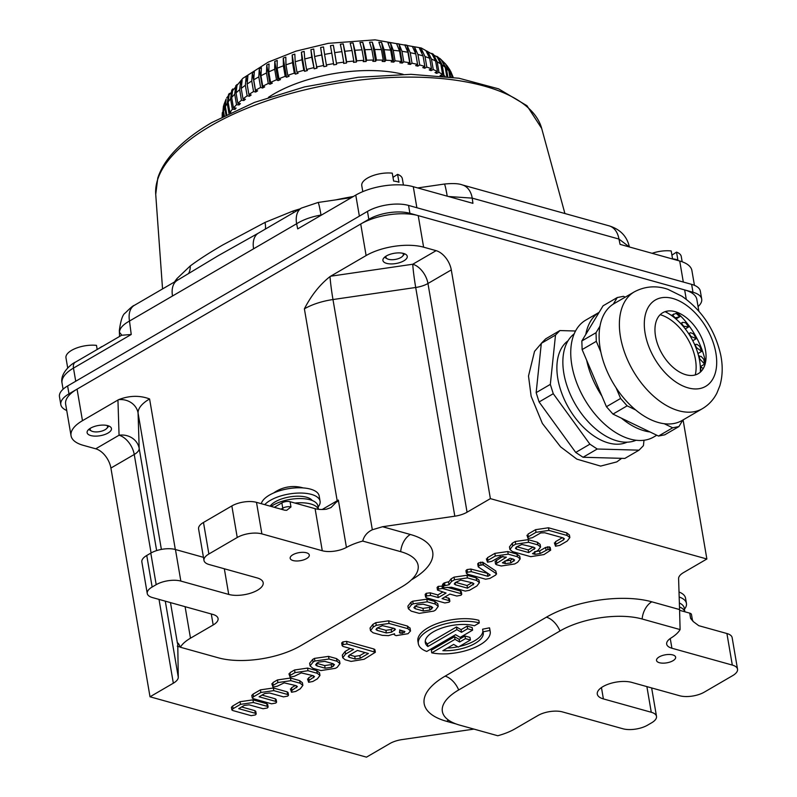 <?xml version="1.0" encoding="UTF-8"?>
<svg xmlns="http://www.w3.org/2000/svg" width="797" height="797" viewBox="0 0 797 797"><rect width="100%" height="100%" fill="white"/><g stroke="black" fill="none" stroke-linecap="round" stroke-linejoin="round"><path stroke-width="1.2" d="M306.427 552.769A9.703 4.075 -9.7 0 1 309.296 555.031A9.703 4.075 -9.7 0 1 303.777 559.833A9.703 4.075 -9.7 0 1 293.057 560.55A9.703 4.075 -9.7 0 1 290.178 558.298A9.703 4.075 -9.7 0 1 295.697 553.487A9.703 4.075 -9.7 0 1 306.427 552.769M672.778 654.925A9.703 4.075 -9.7 0 1 675.647 657.186A9.703 4.075 -9.7 0 1 670.128 661.998A9.703 4.075 -9.7 0 1 659.408 662.715A9.703 4.075 -9.7 0 1 656.529 660.454A9.703 4.075 -9.7 0 1 662.048 655.642A9.703 4.075 -9.7 0 1 672.778 654.925M90.778 435.56A12.344 5.19 170.3 0 0 104.427 434.644A12.344 5.19 170.3 0 0 111.45 428.527A12.344 5.19 170.3 0 0 107.794 425.658A12.344 5.19 170.3 0 0 94.136 426.564A12.344 5.19 170.3 0 0 87.112 432.691A12.344 5.19 170.3 0 0 90.778 435.56M386.575 263.359A12.344 5.19 170.3 0 0 400.233 262.442A12.344 5.19 170.3 0 0 407.257 256.325A12.344 5.19 170.3 0 0 403.591 253.456A12.344 5.19 170.3 0 0 389.942 254.363A12.344 5.19 170.3 0 0 382.919 260.489A12.344 5.19 170.3 0 0 386.575 263.359M77.07 389.135L82.47 420.686A41.155 17.295 170.3 0 0 71.043 435.74L65.653 404.199A41.155 17.295 -9.7 0 1 77.07 389.135L360.722 224.007A41.155 17.295 -9.7 0 1 418.226 215.628L684.663 289.919A41.155 17.295 -9.7 0 1 696.857 299.503L698.849 311.139M436.108 250.656L423.615 247.17A41.155 17.295 170.3 0 0 366.112 255.558L330.625 276.22L412.776 264.235L436.108 250.656A17.634 10.64 -120.2 0 1 451.291 269.914L490.384 498.633L467.062 512.212A17.634 7.412 -9.7 0 1 454.808 516.197L382.57 526.727L410.345 534.478A75.416 31.691 -9.7 0 1 411.77 579.628L411.441 579.817M683.089 419.909L706.869 558.996L490.384 498.633M203.484 522.453L208.874 553.995A17.634 7.412 170.3 0 0 203.982 560.45L198.583 528.909A17.634 7.412 -9.7 0 1 203.484 522.453L231.847 505.936A17.634 7.412 -9.7 0 1 256.495 502.349L284.668 510.2L286.701 510.309L290.975 506.952L290.078 501.702L315.094 508.675A17.634 7.412 170.3 0 0 326.451 509.203L330.994 507.569L338.346 500.098L346.426 547.419A17.634 7.412 -9.7 0 1 322.277 550.737L315.094 508.675M146.748 555.479L152.147 587.02A17.634 7.412 170.3 0 0 147.246 593.476L141.856 561.935A17.634 7.412 -9.7 0 1 146.748 555.479L150.802 553.118A17.634 7.412 -9.7 0 1 175.45 549.522L203.444 557.332M467.152 626.133L472.153 627.528L472.601 630.158L460.188 637.381L455.565 634.691L426.774 651.458A36.443 15.322 170.3 0 1 418.345 643.737L417.897 641.107A36.443 15.322 170.3 0 1 438.559 623.065A36.443 15.322 170.3 0 1 478.838 620.315L479.286 622.945L474.444 625.775A29.389 12.354 170.3 0 0 441.966 627.996A29.389 12.354 170.3 0 0 425.299 642.551A29.389 12.354 170.3 0 0 427.879 646.516L427.431 643.886L456.462 626.98L461.074 629.67L467.152 626.133L467.6 628.763L472.601 630.158M425.239 641.206A29.389 12.354 170.3 0 0 427.431 643.886M231.867 709.928L231.419 707.298L232.654 706.022L240.046 701.719L252.948 699.866L266.776 703.721L267.672 704.418L268.121 707.049L267.344 707.975L263.11 708.742L249.182 704.857L244.33 705.385L238.711 708.653L255.309 713.285L254.861 710.655L255.757 711.372L256.206 714.002L255.429 714.909L251.214 715.676L232.764 710.535L231.867 709.928L233.103 708.653L232.654 706.022M241.621 706.969L254.861 710.655M252.26 698.052L251.812 695.422L253.047 694.147L260.44 689.853L273.341 688L287.169 691.856L288.066 692.543L288.514 695.173L287.727 696.11L283.503 696.867L269.575 692.991L264.714 693.52L259.105 696.787L275.692 701.41L275.244 698.79L276.151 699.497L276.599 702.127L275.822 703.044L271.608 703.811L253.157 698.66L252.26 698.052L253.496 696.777L253.047 694.147M262.014 695.094L275.244 698.79M272.534 684.444L272.953 682.561L277.456 679.941L290.447 678.038L299.662 680.608L302.422 682.77L302.87 685.39L300.27 688.807L295.767 691.427L291.543 692.254L290.417 688.937M291.094 689.624L291.543 687.731L295.418 685.47M289.64 674.481L290.058 672.608L294.561 669.988L307.552 668.085L316.768 670.656L319.517 672.807L319.976 675.438L317.375 678.855L312.872 681.465L308.648 682.292L307.522 678.984M308.2 679.662L308.648 677.769L312.524 675.507M310.083 665.923L309.635 663.303L312.673 659.438L314.446 658.402L328.553 656.379L336.543 658.611L339.532 660.952L339.98 663.582L337.261 667.268L335.487 668.304L320.972 670.566L312.982 668.334L310.083 665.923L313.131 662.068L314.895 661.032L329.002 659.009L336.992 661.241L339.98 663.582M370.495 630.656L373.295 627.04L376.254 625.316L389.066 623.443L407.895 628.694L410.515 630.965L408.034 633.705L396.099 635.657L394.226 634.701L394.555 633.745L388.508 635.637L382.271 635.339L373.096 632.788L370.495 630.656L370.047 628.026L372.847 624.41L375.795 622.686L388.617 620.823L407.446 626.063L410.066 628.335M408.343 608.729L407.895 606.099L410.933 602.233L412.707 601.207L426.813 599.185L434.803 601.416L437.792 603.757L438.24 606.387L435.521 610.074L433.747 611.1L419.232 613.361L411.242 611.14L408.343 608.729L411.382 604.863L413.155 603.837L427.262 601.815L435.252 604.036L438.24 606.387M466.733 571.439L465.936 570.642L467.032 569.576L470.858 569.048L487.903 573.412M467.48 572.206L471.306 571.678L487.894 576.311L490.205 574.966L478.419 566.996L479.007 565.501L483.052 564.804L496.192 573.581L495.774 574.996L489.876 578.423L485.632 579.21L467.181 574.069L465.936 570.642L466.384 573.272L467.48 572.206L467.032 569.576M477.971 564.376L478.559 562.871L482.603 562.174L495.744 570.951L496.581 574.039L495.744 570.951M495.555 564.047L506.384 557.193L500.207 556.575L491.729 561.367L487.515 562.184L487.913 560.311L495.306 556.007L508.207 554.164L517.422 556.734L520.192 558.896L517.671 562.244L514.713 563.967L501.233 566L496.481 564.684L495.555 564.047L495.106 561.417L502.947 556.306M487.067 559.554L487.465 557.681L494.857 553.377L507.759 551.534L516.974 554.104L519.744 556.266L520.192 558.896M527.644 535.923L528.062 534.05L535.564 529.686L548.466 527.773L566.687 532.854L569.407 534.966L569.855 537.596L567.235 541.024L559.743 545.387L555.519 546.204L554.383 542.887M555.071 543.574L555.509 541.681L562.373 537.686M473.966 729.106L402.077 739.586A17.634 7.412 -9.7 0 0 389.823 743.571L366.49 757.15L150.015 696.787L173.338 683.198L159.021 599.404M456.153 723.985L446.539 721.305A75.416 31.691 -9.7 0 1 445.115 676.155L546.413 617.177A75.416 31.691 -9.7 0 1 651.797 601.805L679.572 609.556L678.596 578.602A17.634 7.412 -9.7 0 1 683.537 572.585L706.869 558.996M165.288 601.157L178.279 677.181L177.741 643.059M178.279 677.181A17.634 7.412 -9.7 0 1 173.338 683.198M534.558 551.703L539.659 550.916L545.616 547.449L549.412 546.872L550.229 547.549L550.677 550.179L543.962 554.573L530.732 556.675L512.511 551.594L509.921 549.502L512.75 545.855L515.699 544.142L528.6 542.289L537.816 544.859L540.585 547.011L538.025 550.398L532.476 553.626L535.006 554.333L540.107 553.546L548.037 549.402L550.677 550.179M509.921 549.502L509.472 546.872L512.292 543.225L515.251 541.512L528.152 539.659L537.367 542.229L540.137 544.381L540.585 547.011M443.75 587.748L442.544 584.34L443.301 585.118L442.544 584.34L444.577 582.806L448.432 581.8L449.1 584.729L451.54 581.491L454.509 579.758L467.421 577.905L476.646 580.475L479.425 582.647L476.885 585.984L469.493 590.288L465.239 591.085L451.441 587.23L443.75 587.748L442.993 586.971L444.068 585.845L449.1 584.729M448.651 582.099L451.092 578.861L454.061 577.138L466.972 575.275L476.198 577.845L478.977 580.017L479.425 582.647M444.965 596.943L449.408 598.657L449.867 601.287L449.07 602.183L444.846 602.95L426.405 597.81L425.608 597.013L425.16 594.383L426.256 593.317L430.141 592.809L437.812 594.951L442.704 592.101M425.957 595.18L425.16 594.383L425.618 597.112L426.704 595.947L426.256 593.317M426.704 595.947L430.589 595.439L438.26 597.581L446.061 593.038L437.523 590.099L437.075 587.469L438.161 586.383L442.843 586.094M447.227 587.319L460.417 590.995L461.304 591.693L461.762 594.323L460.975 595.249L456.82 596.036L449.857 594.094L442.056 598.637L449.02 600.579L448.572 597.949M342.73 657.754L345.589 654.068L353.629 649.386L342.979 646.417L342.132 645.61L343.228 644.544L347.024 644.006L375.347 652.265L364.119 659.268L351.088 661.4L345.181 659.757L342.73 657.754L342.282 655.124L345.141 651.438L350.272 648.449M342.132 645.61L341.684 642.99L342.78 641.914L346.565 641.376L373.913 648.997L374.889 649.635L375.347 652.265M465.438 638.626L459.62 642.013L459.172 639.383L464.99 635.996L465.438 638.626L470.429 640.021L458.275 647.094L453.662 644.404L442.863 650.691A29.389 12.354 170.3 0 0 483.241 632.649A29.389 12.354 170.3 0 0 483.042 631.832L482.583 629.202L489.488 627.817A36.443 15.322 170.3 0 1 489.747 628.833L490.195 631.453A36.443 15.322 170.3 0 0 489.946 630.447L489.488 627.817M459.172 639.383L454.549 636.693L431.316 650.222L431.765 652.853A36.443 15.322 170.3 0 0 471.027 648.977A36.443 15.322 170.3 0 0 490.195 631.453M464.99 635.996L469.981 637.391L470.429 640.021M447.386 648.061A29.389 12.354 170.3 0 0 457.767 646.805M459.361 646.467A29.389 12.354 170.3 0 0 482.872 630.855M322.197 509.482L337.181 500.755L304.384 308.837C311.268 295.398 319.826 284.639 330.048 276.559L330.625 276.22M82.47 420.686L118.524 399.695C129.353 395.491 139.704 395.242 149.587 398.948L175.32 549.492M185.093 606.676L190.483 638.188L213.178 624.978L211.295 613.989M670.247 638.517L671.911 648.23A17.634 7.412 -9.7 0 1 666.681 644.125A17.634 7.412 -9.7 0 1 671.104 637.959A41.155 17.295 170.3 0 0 680.1 629.58L642.133 619A58.789 24.707 170.3 0 0 559.982 630.975L458.683 689.953A58.789 24.707 170.3 0 0 443.829 715.317A58.789 24.707 170.3 0 0 459.799 725.15L497.756 735.741A41.155 17.295 170.3 0 0 515.201 728.737L537.895 715.527A17.634 7.412 -9.7 0 1 562.543 711.93L622.905 728.767A17.634 7.412 170.3 0 0 647.553 725.17L651.597 722.819A17.634 7.412 170.3 0 0 656.499 716.364A17.634 7.412 170.3 0 0 651.269 712.259L646.885 686.606M693.181 621.511L690.63 618.402A5.878 2.471 -9.7 0 1 692.374 619.767L693.181 621.511L698.74 625.675L726.914 633.525A17.634 7.412 -9.7 0 1 732.144 637.63L737.534 669.181A17.634 7.412 170.3 0 0 732.313 665.077L726.914 633.525M256.495 502.349L261.884 533.89L322.277 550.737M261.884 533.89A17.634 7.412 170.3 0 0 237.237 537.487L231.847 505.936M208.874 553.995L237.237 537.487M203.982 560.45A17.634 7.412 170.3 0 0 209.203 564.555L257.082 577.905A20.573 8.647 170.3 0 1 263.179 582.697A20.573 8.647 170.3 0 1 251.473 592.898A20.573 8.647 170.3 0 1 228.719 594.423L180.839 581.073A17.634 7.412 170.3 0 0 156.192 584.669L150.802 553.118M152.147 587.02L156.192 584.669M147.246 593.476A17.634 7.412 170.3 0 0 152.476 597.581L212.839 614.417A17.634 7.412 -9.7 0 1 218.069 618.522A17.634 7.412 -9.7 0 1 213.178 624.978M190.483 638.188A41.155 17.295 170.3 0 0 180.371 647.234L218.338 657.814A58.789 24.707 170.3 0 0 300.489 645.839L401.788 586.861A58.789 24.707 170.3 0 0 418.007 569.466A58.789 24.707 170.3 0 0 400.682 551.663A17.634 11.955 105.6 0 1 410.345 534.478M346.426 547.419A41.155 17.295 170.3 0 1 362.715 541.073L400.682 551.663M737.534 669.181A17.634 7.412 170.3 0 1 732.642 675.637L704.279 692.145A17.634 7.412 170.3 0 1 679.632 695.741L631.762 682.391A20.573 8.647 170.3 0 0 608.998 683.916A20.573 8.647 170.3 0 0 597.292 694.117A20.573 8.647 170.3 0 0 603.389 698.909L651.269 712.259M671.911 648.23L732.313 665.077M151.081 552.959L134.245 454.479L110.913 468.058L150.015 696.787M110.913 468.058A17.634 10.64 59.8 0 0 95.73 448.801L83.247 445.324A41.155 17.295 170.3 0 1 71.043 435.74M679.602 610.323L689.734 613.142A5.878 2.471 -9.7 0 1 691.477 614.517L692.374 619.767M679.572 609.556L680.1 629.58M362.715 541.073C364.099 535.913 367.307 532.147 372.329 529.766L382.57 526.727M274.288 507.31L281.859 502.897A5.878 2.471 -9.7 0 1 290.078 501.702M170.478 602.602L177.422 643.229C177.831 642.432 178.817 643.767 180.371 647.234M555.519 546.204L555.957 544.311L563.529 539.908L564.356 538.762L563.1 537.885L544.74 532.775L540.745 532.924L532.336 537.726L528.102 538.553L526.947 535.245M528.102 538.553L528.062 534.05M563.529 539.908L563.19 537.915M555.957 544.311L555.509 541.681M528.511 536.68L536.012 532.316L548.914 530.404L567.135 535.484L566.687 532.854M567.135 535.484L569.855 537.596M548.914 530.404L548.466 527.773M536.012 532.316L535.564 529.686M516.615 549.203L528.68 552.57L535.106 548.167L533.781 547.27L521.886 544.471L516.506 546.931L515.44 548.346L516.615 549.203L516.257 547.101M537.816 544.859L537.367 542.229M528.6 542.289L528.152 539.659M515.699 544.142L515.251 541.512M512.75 545.855L512.292 543.225M549.86 549.502L549.412 546.872M548.037 549.402L547.589 546.772M546.065 550.079L545.616 547.449M540.107 553.546L539.659 550.916M535.006 554.333L534.667 552.351M516.815 546.752L528.232 549.94L533.123 547.091M528.68 552.57L528.232 549.94M534.299 549.302L533.96 547.33M487.515 562.184L486.359 558.856M513.138 559.076L510.19 558.249L502.379 562.792L505.338 563.609L510.887 562.921L514.623 560.032L513.138 559.076M496.79 562.782L496.342 560.152M517.422 556.734L516.974 554.104M508.207 554.164L507.759 551.534M495.306 556.007L494.857 553.377M487.913 560.311L487.465 557.681M505.338 563.609L504.939 561.297M504.89 560.988L510.439 560.291L512.73 558.956M510.887 562.921L510.439 560.291M513.906 561.168L513.567 559.215M483.52 565.033L483.072 562.403M483.052 564.804L482.603 562.174M481.039 564.784L480.591 562.154M479.007 565.501L478.559 562.871M478.419 566.996L477.802 563.589M487.894 576.311L487.445 573.681M471.306 571.678L470.858 569.048M455.446 584.809L467.51 588.176L473.926 583.773L472.611 582.886L460.716 580.086L455.336 582.547L454.27 583.952L455.446 584.809L455.087 582.707M444.068 585.845L443.62 583.215M476.646 580.475L476.198 577.845M467.421 577.905L466.972 575.275M454.509 579.758L454.061 577.138M451.54 581.491L451.092 578.861M455.645 582.368L467.062 585.546L471.954 582.697M467.51 588.176L467.062 585.546M473.119 584.908L472.79 582.936M437.523 590.099L438.619 589.013L442.425 588.485L460.865 593.626L460.417 590.995M460.865 593.626L461.762 594.323M442.425 588.485L441.966 585.855M438.619 589.013L438.161 586.383M438.26 597.581L437.812 594.951M430.589 595.439L430.141 592.809M449.02 600.579L449.867 601.287M415.287 608.729L423.406 610.99L429.932 610.054L432.721 607.543L431.207 606.447L423.087 604.186L416.97 604.883L413.872 607.673L415.287 608.729L414.838 606.138M435.252 604.036L434.803 601.416M427.262 601.815L426.813 599.185M413.155 603.837L412.707 601.207M411.382 604.863L410.933 602.233M414.888 606.109L422.958 608.36L429.483 607.424L431.177 606.437M423.406 610.99L422.958 608.36M429.932 610.054L429.483 607.424M431.735 608.998L431.307 606.477M377.12 630.367L386.356 632.948L391.616 632.17L395.442 629.281L394.156 628.405L382.43 625.645L377.061 628.116L375.965 629.53L377.12 630.367L376.772 628.305M394.226 634.701L394.555 633.745M410.037 627.936L410.515 630.965M404.916 631.642L399.596 629.919L400.154 630.248L399.486 632.639L402.286 633.316L404.926 631.692M399.606 631.652L399.466 632.539M407.895 628.694L407.446 626.063M389.066 623.443L388.617 620.823M376.254 625.316L375.795 622.686M373.295 627.04L372.847 624.41M377.37 627.936L385.907 630.317L391.168 629.54L393.459 628.205M386.356 632.948L385.907 630.317M391.616 632.17L391.168 629.54M394.625 630.417L394.296 628.444M400.224 633.276L399.845 631.055M399.775 630.646L402.136 630.626M402.286 633.316L401.827 630.686M404.248 632.629L403.999 631.144M357.435 650.442L349.315 655.164L348.219 656.579L349.285 657.366L355.193 659.009L360.294 658.222L368.403 653.5L357.435 650.442M345.589 654.068L345.141 651.438M374.361 651.627L373.913 648.997M347.024 644.006L346.565 641.376M343.228 644.544L342.78 641.914M349.285 657.366L348.947 655.403M349.664 654.965L354.745 656.389L359.836 655.592L365.046 652.564M355.193 659.009L354.745 656.389M360.294 658.222L359.836 655.592M317.027 665.923L325.146 668.195L331.672 667.258L334.471 664.748L332.947 663.652L324.827 661.38L318.71 662.088L316.907 663.134L315.612 664.877L317.027 665.923L316.588 663.343M336.992 661.241L336.543 658.611M329.002 659.009L328.553 656.379M314.895 661.032L314.446 658.402M313.131 662.068L312.673 659.438M316.628 663.313L324.698 665.565L331.223 664.628L332.917 663.642M325.146 668.195L324.698 665.565M331.672 667.258L331.223 664.628M333.485 666.202L333.056 663.682M308.648 682.292L309.097 680.399L314.486 676.593L313.181 675.697L301.286 672.897L294.322 676.284L290.088 677.111L288.932 673.804M290.088 677.111L290.058 672.608M313.659 677.739L313.321 675.736M309.097 680.399L308.648 677.769M290.507 675.228L295.01 672.618L308.001 670.715L317.216 673.286L316.768 670.656M317.216 673.286L319.976 675.438M308.001 670.715L307.552 668.085M295.01 672.618L294.561 669.988M291.543 692.254L291.991 690.361L297.381 686.556L296.076 685.649L284.18 682.85L277.226 686.237L272.982 687.074L271.827 683.766M272.982 687.074L272.953 682.561M296.554 687.701L296.215 685.699M291.991 690.361L291.543 687.731M273.401 685.191L277.904 682.571L290.895 680.668L300.11 683.238L299.662 680.608M300.11 683.238L302.87 685.39M290.895 680.668L290.447 678.038M277.904 682.571L277.456 679.941M275.692 701.41L276.599 702.127M253.496 696.777L260.888 692.473L273.789 690.63L287.617 694.486L287.169 691.856M287.617 694.486L288.514 695.173M273.789 690.63L273.341 688M260.888 692.473L260.44 689.853M255.309 713.285L256.206 714.002M233.103 708.653L240.495 704.349L253.396 702.496L267.234 706.351L266.776 703.721M267.234 706.351L268.121 707.049M253.396 702.496L252.948 699.866M240.495 704.349L240.046 701.719M427.879 646.516L456.91 629.61L461.523 632.3L461.074 629.67M461.523 632.3L467.6 628.763M456.91 629.61L456.462 626.98M479.286 622.945A36.443 15.322 170.3 0 0 439.017 625.695A36.443 15.322 170.3 0 0 418.345 643.737M483.042 631.832L489.946 630.447M459.62 642.013L455.007 639.324L454.549 636.693M455.007 639.324L431.765 652.853M66.729 410.495A29.389 12.354 -9.7 0 1 60.811 404.607A29.389 12.354 -9.7 0 1 68.97 393.857L368.822 219.295A29.389 12.354 -9.7 0 1 409.897 213.307L692.982 292.25A29.389 12.354 -9.7 0 1 701.699 299.084A29.389 12.354 -9.7 0 1 698.072 306.596M60.811 404.607L59.466 396.727A29.389 12.354 -9.7 0 1 67.615 385.967L367.477 211.404A29.389 12.354 -9.7 0 1 408.552 205.417L691.637 284.36A29.389 12.354 -9.7 0 1 700.354 291.204L701.699 299.084M90.37 428.268A8.817 3.706 170.3 0 0 91.416 430.988A8.817 3.706 170.3 0 0 93.229 431.635A8.817 3.706 170.3 0 0 106.828 428.358A8.817 3.706 170.3 0 0 106.918 425.439M67.705 367.955L65.972 357.833A20.573 8.647 170.3 0 1 75.486 348.448A20.573 8.647 170.3 0 1 96.477 345.37L97.174 349.485M102.046 346.645A20.573 8.647 170.3 0 0 101.807 346.556L98.529 348.688M386.176 256.066A8.817 3.706 170.3 0 0 387.222 258.786A8.817 3.706 170.3 0 0 389.026 259.433A8.817 3.706 170.3 0 0 402.624 256.156A8.817 3.706 170.3 0 0 402.714 253.237M403.421 185.043L402.336 178.697A20.573 8.647 170.3 0 0 397.613 174.354L398.958 182.244A20.573 8.647 170.3 0 0 396.488 181.517A20.573 8.647 170.3 0 0 393.628 181.058L392.273 173.168A20.573 8.647 170.3 0 0 371.292 176.247A20.573 8.647 170.3 0 0 361.768 185.631L362.794 191.629M397.613 174.354L392.991 177.362M682.162 261.785L681.256 256.475A20.573 8.647 170.3 0 0 676.533 252.131L677.888 260.021A20.573 8.647 170.3 0 0 675.408 259.304A20.573 8.647 170.3 0 0 672.548 258.836L671.204 250.955A20.573 8.647 170.3 0 0 652.125 253.307M676.533 252.131L671.921 255.15M679.183 597.003A29.389 12.354 -9.7 0 1 686.436 603.389A29.389 12.354 -9.7 0 1 684.444 609.197M679.024 592.012A29.389 12.354 -9.7 0 1 685.54 598.139L686.436 603.389M679.492 606.945A26.45 11.118 -9.7 0 1 684.852 611.787L684.254 608.091A26.45 11.118 -9.7 0 0 679.373 602.99M264.734 504.64A29.389 12.354 -9.7 0 1 294.601 493.283A29.389 12.354 -9.7 0 1 320.085 501.233A29.389 12.354 -9.7 0 1 318.093 507.031M261.316 503.694A29.389 12.354 -9.7 0 1 293.695 488.023A29.389 12.354 -9.7 0 1 319.189 495.973L320.085 501.233M294.96 503.056A26.45 11.118 -9.7 0 1 295.687 502.987A26.45 11.118 -9.7 0 1 318.401 509.293M271.119 506.424A26.45 11.118 -9.7 0 1 294.97 498.783A26.45 11.118 -9.7 0 1 317.903 505.936L318.481 509.303M270.143 506.155A22.336 9.385 170.3 0 1 291.044 496.69A22.336 9.385 170.3 0 1 312.035 500.227L312.075 500.436M176.984 280.524A17.634 14.575 37.5 0 0 176.954 278.601L190.244 265.939C199.16 259.344 210 252.35 222.752 244.968L265.002 222.423L293.087 210.996A17.634 4.872 -107.3 0 1 293.296 212.809M320.394 215.688L321.012 215.051C311.478 216.714 303.348 219.613 296.614 223.748L253.595 248.794A23.512 14.187 -120.2 0 1 258.417 233.123L218.149 255.737L177.332 280.315A23.512 14.187 -120.2 0 0 177.332 280.325L134.314 305.371A23.512 14.187 -120.2 0 0 129.493 321.042C122.877 324.678 119.55 328.444 119.5 332.359L121.811 335.138L75.287 362.227A8.817 5.32 59.8 0 0 73.473 368.104L75.725 381.245L359.367 216.126L355.771 195.096A41.155 17.295 -9.7 0 1 413.284 186.707L416.871 207.738L683.308 282.038L679.721 261.008A41.155 17.295 -9.7 0 1 691.916 270.582L694.436 285.316M253.595 248.794L172.511 295.996A23.512 14.187 -120.2 0 1 177.332 280.325M321.012 215.051A23.512 1.245 -98.3 0 0 318.063 202.468L301.435 208.077A23.512 14.187 -120.2 0 0 296.614 223.748L297.719 228.888L355.771 195.096M629.381 246.97L618.96 239.06L472.232 198.134L472.93 203.345L413.284 186.707M629.261 246.383C626.781 236.081 620.056 229.237 609.067 225.84L609.067 225.84A23.512 15.94 -74.4 0 1 618.96 239.06L620.066 244.37L679.721 261.008M609.067 225.84L462.34 184.924A23.512 15.94 -74.4 0 1 472.232 198.134L448.412 196.5M121.612 335.268L131.236 334.481L73.473 368.104A41.155 17.295 170.3 0 0 62.056 383.168C59.516 372.617 73.194 362.755 75.287 362.227M447.237 196.172A23.512 1.245 -98.3 0 0 444.357 184.047C452.736 183.21 458.723 183.499 462.34 184.924M119.53 336.464L119.341 330.456A23.512 21.3 -1.8 0 0 119.5 332.359M452.955 77.319A117.577 49.414 170.3 0 0 452.248 75.854L450.295 70.684M450.803 71.581L453.214 77.349M452.248 75.854L452.487 77.249M452.038 77.189L451.62 74.729A117.577 49.414 170.3 0 0 449.727 71.979L450.584 76.99M449.867 76.901L448.85 70.913A117.577 49.414 170.3 0 0 446.36 68.343L447.775 76.632M446.808 76.512L445.244 67.346A117.577 49.414 170.3 0 0 442.166 64.956L443.969 75.476A117.577 49.414 -9.7 0 1 445.125 76.323M438.988 72.368A117.577 49.414 -9.7 0 1 442.614 74.549L440.821 64.039A117.577 49.414 170.3 0 0 437.194 61.857L438.988 72.368L436.607 73.364L435.023 72.547L437.423 71.531L435.62 61.02A117.577 49.414 170.3 0 0 431.456 59.058L433.259 69.568A117.577 49.414 -9.7 0 1 437.423 71.531M426.823 67.107A117.577 49.414 -9.7 0 1 431.486 68.831L429.683 58.311A117.577 49.414 170.3 0 0 425.02 56.587L426.823 67.107L424.751 68.233L422.769 67.596L424.851 66.46L423.058 55.939A117.577 49.414 170.3 0 0 417.927 54.465L419.73 64.985A117.577 49.414 -9.7 0 1 424.851 66.46M412.029 63.222A117.577 49.414 -9.7 0 1 417.578 64.437L415.785 53.927A117.577 49.414 170.3 0 0 410.236 52.702L412.029 63.222L410.325 64.437L408.004 64.009L409.718 62.784L407.925 52.273A117.577 49.414 170.3 0 0 401.987 51.317L403.79 61.837A117.577 49.414 -9.7 0 1 409.718 62.784M395.063 60.841A117.577 49.414 -9.7 0 1 401.329 61.508L399.536 50.998A117.577 49.414 170.3 0 0 393.26 50.321L395.063 60.841L393.778 62.106L391.188 61.907L392.483 60.622L390.679 50.111A117.577 49.414 170.3 0 0 384.124 49.723L385.917 60.233A117.577 49.414 -9.7 0 1 392.483 60.622M376.433 60.034A117.577 49.414 -9.7 0 1 383.227 60.134L381.434 49.623A117.577 49.414 170.3 0 0 374.63 49.514L376.433 60.034L375.596 61.319L372.827 61.339L373.654 60.044L371.86 49.534A117.577 49.414 170.3 0 0 364.867 49.713L366.67 60.223A117.577 49.414 -9.7 0 1 373.654 60.044M356.697 60.821A117.577 49.414 -9.7 0 1 363.83 60.353L362.027 49.842A117.577 49.414 170.3 0 0 354.904 50.301L356.697 60.821L356.359 62.076L353.469 62.335L353.818 61.06L352.025 50.55A117.577 49.414 170.3 0 0 344.812 51.287L346.615 61.807A117.577 49.414 -9.7 0 1 353.818 61.06M336.473 63.182A117.577 49.414 -9.7 0 1 343.716 62.166L341.913 51.646A117.577 49.414 170.3 0 0 334.68 52.662L336.633 64.378L333.724 64.856L331.781 53.13A117.577 49.414 170.3 0 0 324.578 54.415L326.372 64.936A117.577 49.414 -9.7 0 1 333.574 63.65M316.369 67.048A117.577 49.414 -9.7 0 1 323.492 65.503L321.699 54.983A117.577 49.414 170.3 0 0 314.576 56.527L317.017 68.144L314.187 68.821L311.737 57.205A117.577 49.414 170.3 0 0 304.753 58.988L306.556 69.508A117.577 49.414 -9.7 0 1 313.54 67.715M296.992 72.298A117.577 49.414 -9.7 0 1 303.787 70.275L301.993 59.755A117.577 49.414 170.3 0 0 295.199 61.777L296.992 72.298L298.108 73.264L295.438 74.131L294.312 73.155L292.519 62.634A117.577 49.414 170.3 0 0 285.964 64.876L287.767 75.396A117.577 49.414 -9.7 0 1 294.312 73.155M278.94 78.773A117.577 49.414 -9.7 0 1 285.187 76.333L283.393 65.812A117.577 49.414 170.3 0 0 277.137 68.253L278.94 78.773L280.484 79.58L278.053 80.597L276.489 79.79L274.696 69.269A117.577 49.414 170.3 0 0 268.778 71.889L270.572 82.41A117.577 49.414 -9.7 0 1 276.489 79.79M262.741 86.275A117.577 49.414 -9.7 0 1 268.27 83.496L266.477 72.975A117.577 49.414 170.3 0 0 260.948 75.755L262.741 86.275L264.684 86.893L262.562 88.049L260.609 87.421L258.806 76.901A117.577 49.414 170.3 0 0 253.705 79.82L255.498 90.34A117.577 49.414 -9.7 0 1 260.609 87.421M248.903 94.574A117.577 49.414 -9.7 0 1 253.546 91.535L251.742 81.025A117.577 49.414 170.3 0 0 247.11 84.064L248.903 94.574L251.175 94.992L249.431 96.238L247.15 95.819L245.346 85.299A117.577 49.414 170.3 0 0 241.212 88.437L243.005 98.948A117.577 49.414 -9.7 0 1 247.15 95.819M237.855 103.431A117.577 49.414 -9.7 0 1 241.451 100.223L239.658 89.702A117.577 49.414 170.3 0 0 236.051 92.91L237.855 103.431L240.385 103.63L239.07 104.925L236.52 104.726L234.716 94.205A117.577 49.414 170.3 0 0 231.678 97.453L233.471 107.974A117.577 49.414 -9.7 0 1 236.52 104.726M229.915 112.556A117.577 49.414 -9.7 0 1 232.365 109.289L230.572 98.768A117.577 49.414 170.3 0 0 228.111 102.036L229.915 112.556L230.811 112.546M228.968 113.433L227.245 103.351A117.577 49.414 170.3 0 0 225.392 106.619L226.746 114.529M225.959 114.917L224.764 107.934A117.577 49.414 170.3 0 0 223.529 111.172L224.316 115.754M223.768 116.033L223.16 112.467A117.577 49.414 170.3 0 0 222.542 115.655L222.702 116.581M268.42 97.354A94.056 39.531 -9.7 0 1 403.152 74.33M442.445 76.034L443.969 75.476M442.614 74.549L440.093 75.486L440.641 75.854M431.486 68.831L429.234 69.907L431.018 70.634L433.259 69.568M417.578 64.437L415.665 65.623L417.827 66.151L419.73 64.985M401.329 61.508L399.815 62.764L402.286 63.083L403.79 61.837M383.227 60.134L382.161 61.429L384.851 61.518L385.917 60.233M363.83 60.353L363.233 61.638L366.072 61.508L366.67 60.223M343.716 62.166L343.617 63.401L346.516 63.043L346.615 61.807M323.492 65.503L323.891 66.669L326.77 66.091L326.372 64.936M303.787 70.275L304.673 71.322L307.433 70.544L306.556 69.508M285.187 76.333L286.531 77.229L289.102 76.283L287.767 75.396M268.27 83.496L270.034 84.213L272.325 83.127L270.572 82.41M253.546 91.535L255.668 92.063L257.61 90.858L255.498 90.34M241.451 100.223L243.882 100.532L245.416 99.256L243.005 98.948M232.365 109.289L235.025 109.368L236.111 108.063L233.471 107.974M222.353 112.497L222.343 116.392M222.542 115.655L223.399 106.459L223.16 112.467M223.698 105.463L223.399 106.459M223.529 111.172L223.967 104.487L226.089 99.137L224.764 107.934M225.392 106.619L226.099 99.187M448.85 70.913L445.643 64.059L440.014 58.57L421.284 47.999L375.068 39.85L328.344 43.337L295.936 51.157L268.19 62.156L242.836 78.325L226.697 97.862M228.111 102.036L229.357 93.388L228.5 94.674L227.245 103.351M231.678 97.453L232.834 88.915L231.748 90.2L230.572 98.768M236.051 92.91L237.107 84.482L235.792 85.747L234.716 94.205M241.212 88.437L242.149 80.108L240.604 81.364L239.658 89.702M247.11 84.064L247.907 75.845L246.153 77.06L245.346 85.299M253.705 79.82L254.343 71.72L252.39 72.886L251.742 81.025M260.948 75.755L261.406 67.745L259.284 68.871L258.806 76.901M268.778 71.889L269.047 63.979L266.756 65.035L266.477 72.975M277.137 68.253L277.207 60.433L274.776 61.429L274.696 69.269M285.964 64.876L285.824 57.135L283.254 58.051L283.393 65.812M295.199 61.777L294.83 54.116L292.16 54.953L292.519 62.634M304.753 58.988L304.165 51.397L301.396 52.144L301.993 59.755M314.576 56.527L313.739 49.006L310.91 49.653L311.737 57.205M324.578 54.415L323.492 46.943L320.613 47.491L321.699 54.983M334.68 52.662L333.355 45.24L330.446 45.678L331.781 53.13M344.812 51.287L343.248 43.895L340.339 44.233L341.913 51.646M354.904 50.301L353.081 42.938L350.192 43.158L352.025 50.55M364.867 49.713L362.804 42.361L359.955 42.47L362.027 49.842M374.63 49.514L372.329 42.171L369.549 42.161L371.86 49.534M384.124 49.723L381.584 42.371L378.884 42.251L381.434 49.623M393.26 50.321L390.5 42.968L387.91 42.729L390.679 50.111M401.987 51.317L399.008 43.935L396.537 43.596L399.536 50.998M410.236 52.702L407.048 45.29L404.727 44.831L407.925 52.273M417.927 54.465L414.56 47.013L412.388 46.445L415.785 53.927M425.02 56.587L421.474 49.085L419.491 48.418L423.058 55.939M431.456 59.058L427.75 51.496L425.957 50.729L429.683 58.311M437.194 61.857L433.329 54.226L431.745 53.369L435.62 61.02M442.166 64.956L438.191 57.254L436.816 56.308L440.821 64.039M446.36 68.343L441.13 59.536L445.244 67.346M449.727 71.979L446.29 64.856M446.948 65.633L449.797 69.777L451.62 74.729M228.5 94.674L228.59 95.192M231.748 90.2L231.927 91.266M234.786 108.013L235.025 109.368M235.792 85.747L236.091 87.501M238.821 103.5L239.07 104.925M240.604 81.364L241.053 84.014M243.623 99.027L243.882 100.532M246.153 77.06L246.851 81.145M249.152 94.624L249.431 96.238M252.39 72.886L255.668 92.063M259.284 68.871L262.562 88.049M266.756 65.035L270.034 84.213M274.776 61.429L278.053 80.597M283.254 58.051L286.531 77.229M292.16 54.953L295.438 74.131M301.396 52.144L304.673 71.322M310.91 49.653L314.187 68.821M320.613 47.491L323.891 66.669M333.355 45.24L336.633 64.378M343.248 43.895L346.516 63.043M353.081 42.938L356.359 62.076M362.804 42.361L366.072 61.508M372.329 42.171L375.596 61.319M381.584 42.371L384.851 61.518M390.5 42.968L393.778 62.106M399.008 43.935L402.286 63.083M407.048 45.29L410.325 64.437M414.56 47.013L415.516 52.612M417.538 64.467L417.827 66.151M421.474 49.085L422.031 52.343M424.482 66.659L424.751 68.233M427.75 51.496L428.119 53.638M430.769 69.17L431.018 70.634M433.329 54.226L433.568 55.581M436.367 71.979L436.607 73.364M438.191 57.254L438.31 58.002M441.229 75.067L441.379 75.924M574.179 333.863A61.728 37.23 59.8 0 0 565.003 347.472A61.728 37.23 59.8 0 0 582.507 415.008A61.728 37.23 59.8 0 0 636.116 440.253M568.062 340.757A58.789 35.457 59.8 0 0 558.926 354.007A58.789 35.457 59.8 0 0 575.842 418.644A58.789 35.457 59.8 0 0 627.1 442.176M643.996 440.253L643.428 445.662L639.035 450.166L597.232 449.01L589.9 444.178L553.267 393.708L550.328 384.383L555.509 335.069L559.892 330.566L575.544 331.004M639.035 450.166L624.848 458.424L583.045 457.259L575.723 452.437L539.091 401.967L536.152 392.642L541.322 343.328L545.716 338.825L559.892 330.566M583.045 457.259L597.232 449.01M575.723 452.437L589.9 444.178M539.091 401.967L553.267 393.708M536.152 392.642L550.328 384.383M541.322 343.328L555.509 335.069M705.554 362.207A58.789 35.457 59.8 0 0 705.534 362.127A58.789 35.457 59.8 0 0 676.334 312.016M705.255 348.897A35.267 21.28 59.8 0 0 682.8 315.154A35.267 21.28 59.8 0 0 655.762 337.49A35.267 21.28 59.8 0 0 684.414 374.271A35.267 21.28 59.8 0 0 706.022 355.034A35.267 21.28 59.8 0 0 705.255 348.897M634.342 291.841L614.079 303.637A67.606 40.777 59.8 0 0 613.292 304.115A67.606 40.777 59.8 0 0 599.982 326.152A67.606 40.777 59.8 0 0 600.669 351.128A67.606 40.777 59.8 0 0 600.838 351.985A67.606 40.777 59.8 0 0 616.081 387.79A67.606 40.777 59.8 0 0 635.637 409.937A67.606 40.777 59.8 0 0 664.19 423.705A67.606 40.777 59.8 0 0 682.102 420.487L702.366 408.692A67.606 40.777 -120.2 0 1 620.923 339.333A67.606 40.777 -120.2 0 1 634.342 291.841C648.778 284.19 661.51 287.03 667.986 289.361L682.073 296.315C702.107 310.491 714.979 330.018 720.697 354.874C722.939 365.843 722.66 376.124 719.86 385.748L716.941 393.001C713.574 399.676 708.712 404.906 702.366 408.692M656.778 435.232L653.739 436.995A67.606 40.777 -120.2 0 1 572.296 367.646A67.606 40.777 -120.2 0 1 585.715 320.145L599.125 312.334M585.795 334.401A67.606 40.777 -120.2 0 1 599.115 312.364L581.84 340.967L582.129 349.584L606.427 406.709L612.963 414.091L658.501 436.059L664.738 434.823L678.924 426.564L682.87 420.039M625.217 297.151L623.493 296.315L617.257 297.55L613.292 304.115M599.982 326.152L596.017 332.708L596.305 341.335L600.838 351.985M616.081 387.79L620.614 398.45L627.139 405.842L635.637 409.937M664.19 423.705L672.688 427.8L678.924 426.564M617.257 297.55L603.07 305.809L599.115 312.364M596.017 332.708L581.84 340.967M596.305 341.335L582.129 349.584M620.614 398.45L606.427 406.709M627.139 405.842L612.963 414.091M672.688 427.8L658.501 436.059M650.003 431.964A67.606 40.777 -120.2 0 1 621.461 418.196M601.894 396.049A67.606 40.777 -120.2 0 1 586.662 360.244M673.604 314.018L673.037 315.751L675.378 317.864L679.821 316.708L676.095 313.36L671.323 315.343M679.821 316.708L675.956 318.959M673.037 315.751L672.409 316.12M682.65 322.357L681.634 323.622L683.706 326.252L688.787 326.87L685.5 322.695L682.65 322.357L680.678 323.502M688.787 326.87L685.29 328.912M681.634 323.622L681.096 323.941M689.196 333.385L690.86 336.364L696.229 338.715L693.599 333.993L690.581 332.678L688.688 333.684M696.229 338.715L692.782 340.717M695.203 344.374L696.329 347.492L701.619 351.417L699.836 346.476L696.867 344.274L694.685 344.683M701.619 351.417L697.953 353.559M699.238 355.851L699.756 358.899L704.618 364.129L703.791 359.298L701.061 356.359L698.67 356.179M704.618 364.129L700.314 366.64M703.223 368.613L701.031 367.028L700.354 367.417M701.031 367.028L700.394 370.097M700.902 369.798L701.609 370.864M665.834 311.408L666.431 311.766L665.903 312.075M666.431 311.766L667.248 311.099M700.304 372.189A47.033 28.373 59.8 0 0 665.067 311.657M695.263 374.939A41.155 24.827 59.8 0 0 660.175 314.685M686.257 299.273L684.663 289.919M418.226 215.628L423.615 247.17M180.311 647.064L177.303 646.228M366.112 255.558L360.722 224.007M175.45 549.522L180.839 581.073M224.336 568.779L228.719 594.423M690.63 618.402L689.734 613.142M601.456 687.572L603.389 698.909M161.383 549.412L138.07 413.005L139.186 448.452L156.64 550.597M95.73 448.801L119.062 435.222L117.946 400.024M454.808 516.197L415.705 287.478L332.977 299.542L372.329 529.766M451.291 269.914L427.959 283.493L467.062 512.212M281.002 509.183L282.766 508.157L281.859 502.897M149.587 398.948A41.155 17.295 170.3 0 0 138.07 413.005A17.634 15.98 178.2 0 0 118.524 399.695M337.28 501.741A5.878 3.547 -120.2 0 0 337.181 500.755A41.155 17.295 -9.7 0 1 338.346 500.098M330.048 276.559A17.634 0.927 81.7 0 0 332.977 299.542A41.155 17.295 170.3 0 0 304.384 308.837M427.959 283.493A17.634 7.412 -9.7 0 1 415.705 287.478A17.634 0.927 81.7 0 1 412.776 264.235A17.634 10.64 59.8 0 1 427.959 283.493M139.186 448.452A17.634 7.412 -9.7 0 1 134.245 454.479A17.634 10.64 -120.2 0 0 119.062 435.222A17.634 15.98 178.2 0 1 139.186 448.452M642.133 619A17.634 11.955 105.6 0 1 651.797 601.805M559.982 630.975A17.634 10.64 59.8 0 0 546.413 617.177M458.683 689.953A17.634 10.64 59.8 0 0 445.115 676.155M448.751 720.299A17.634 11.955 -74.4 0 0 446.539 721.305M282.835 509.691A5.878 3.547 59.8 0 0 282.766 508.157A5.878 2.471 -9.7 0 1 290.975 506.952M445.025 585.436L444.577 582.806M67.615 385.967L68.97 393.857M367.477 211.404L368.822 219.295M408.552 205.417L409.897 213.307M691.637 284.36L692.982 292.25M155.724 194.388L157.786 178.03C161.213 167.5 168.018 157.298 178.189 147.405C187.175 138.658 198.373 130.379 211.783 122.579L254.552 102.365L304.643 86.883L358.192 77.279L411.003 74.32L459.002 78.245L498.593 88.846L526.956 105.702L541.681 128.417A195.942 82.35 170.3 0 0 411.939 77.11A195.942 82.35 170.3 0 0 210.508 126.036A195.942 82.35 170.3 0 0 155.724 194.388L162.548 288.922M293.087 210.996A207.559 87.232 -9.7 0 1 300.051 208.884M335.716 199.888A207.559 87.232 -9.7 0 1 353.37 196.49M172.511 295.996L129.493 321.042L131.236 334.481M174.503 281.969A207.559 87.232 -9.7 0 1 176.954 278.601M190.244 265.939A17.634 13.997 -127.1 0 1 188.52 273.62M265.002 222.423A17.634 6.436 -115.7 0 1 265.291 229.118M715.557 351.268A49.972 30.137 59.8 0 0 671.463 298.138A49.972 30.137 59.8 0 0 645.45 335.109A49.972 30.137 59.8 0 0 689.554 388.239A49.972 30.137 59.8 0 0 715.557 351.268M651.637 687.931L656.499 716.364M477.752 564.047L478.2 566.677M442.564 584.47L443.012 587.1M91.416 430.988L88.706 429.473M106.828 428.358L108.89 426.026M387.222 258.786L384.503 257.272M402.624 256.156L404.687 253.825M303.169 487.923A34.092 34.092 0 0 0 273.67 492.964M541.681 128.417L564.914 213.526M318.063 202.468L351.487 197.586M417.688 187.933L444.357 184.047M301.435 208.077L258.417 233.123M119.341 330.456C120.745 320.175 122.748 314.327 125.368 312.912C130.28 307.981 133.258 305.46 134.314 305.371M63.093 389.215L62.056 383.168M222.174 116.85L222.243 113.523M621.67 458.335L616.818 461.891L600.629 466.096L576.869 459.142L560.62 446.878L542.368 423.436L531.141 396.258L528.501 376.005L534.538 351.367L542.149 342.481"/></g></svg>
